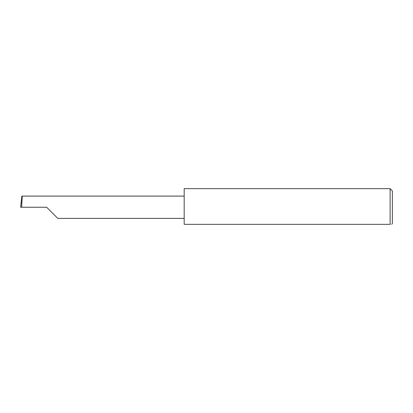 <?xml version="1.0" encoding="UTF-8"?>
<svg xmlns="http://www.w3.org/2000/svg" width="413" height="413" viewBox="0 0 413 413"><rect width="100%" height="100%" fill="white"/><g stroke="black" fill="none" stroke-linecap="round" stroke-linejoin="round"><path stroke-width="0.62" d="M46.638 207.243L57.779 218.389L46.638 207.243L57.779 218.389L46.638 207.243L21.652 207.243L22.24 196.098L21.853 196.098L20.65 207.243L21.652 207.243M390.12 188.658L184.177 188.658L184.177 224.342L390.12 224.342C392.076 224.342 392.076 224.342 390.12 224.342L390.12 188.658L392.35 190.889L392.35 223.598L391.607 224.342M20.65 207.243L21.254 201.11M184.177 196.098L22.24 196.098M57.779 218.389L184.177 218.389"/></g></svg>
